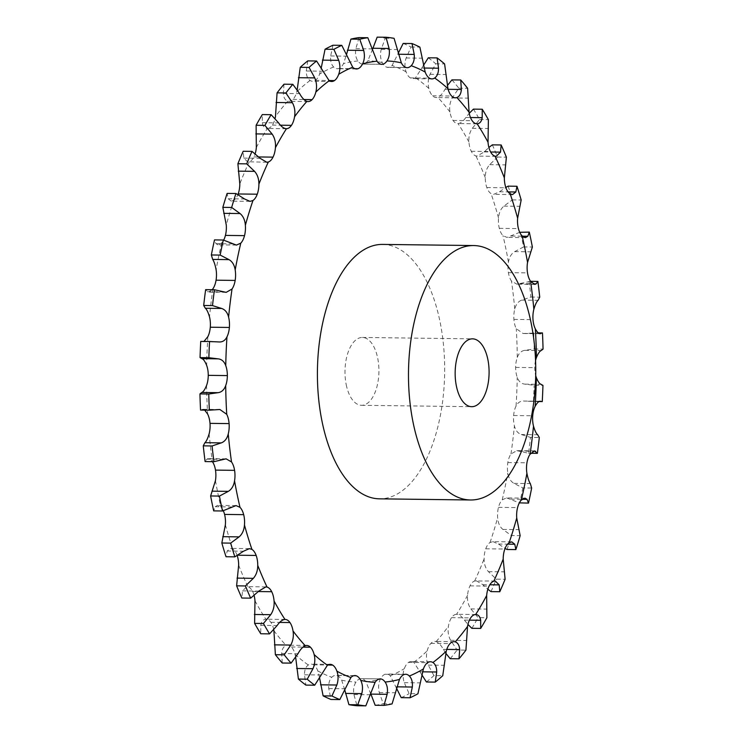 <?xml version="1.0" encoding="UTF-8"?>
<svg xmlns="http://www.w3.org/2000/svg" width="743" height="743" viewBox="0 0 743 743"><rect width="100%" height="100%" fill="white"/><g stroke="black" fill="none" stroke-linecap="round" stroke-linejoin="round"><path stroke-width="0.56" stroke-dasharray="3.71 2.79" d="M430.448 661.744L411.353 661.502A16.959 8.479 90.7 0 1 413.823 662.273L421.829 674.765M426.426 681.99A334.601 167.305 90.7 0 0 430.197 678.879A334.601 167.305 90.7 0 0 433.94 675.591L442.754 675.703M411.353 661.502A16.959 8.479 90.7 0 0 408.566 662.403L408.566 662.403A16.959 8.479 90.7 0 0 404.303 668.691C402.715 673.093 402.706 677.746 404.266 682.659L409.124 693.656L417.928 693.767M445.8 653.236L443.357 649.363C441.026 645.11 438.602 642.528 436.104 641.608A16.959 8.479 90.7 0 0 434.924 641.432A16.959 8.479 90.7 0 0 430.903 643.373L430.903 643.373A16.959 8.479 90.7 0 0 427.169 650.905C425.943 655.707 426.306 660.443 428.237 665.096L433.94 675.591M396.539 688.306L390.27 675.786A16.959 8.479 90.7 0 0 386.574 674.022A16.959 8.479 90.7 0 0 385.088 674.263A16.959 8.479 90.7 0 0 385.078 674.263A16.959 8.479 90.7 0 0 380.388 679.158C378.484 683.049 378.113 687.516 379.283 692.55L383.267 703.788L392.081 703.9M370.822 694.101L366.011 681.795A16.959 8.479 90.7 0 0 361.191 678.665A16.959 8.479 90.7 0 0 361.024 678.665L361.024 678.665A16.959 8.479 90.7 0 0 356.027 682.046C353.835 685.334 353.139 689.495 353.909 694.538L357.011 705.739M344.733 689.764L341.659 680.161A16.959 8.479 90.7 0 0 336.997 675.508L336.997 675.508A16.959 8.479 90.7 0 0 335.836 675.331A16.959 8.479 90.7 0 0 331.805 677.291C329.39 679.891 328.378 683.644 328.768 688.566L331.006 699.46M319.518 677.625L317.809 670.92A16.959 8.479 90.7 0 0 313.574 664.855L313.574 664.855A16.959 8.479 90.7 0 0 311.122 664.093A16.959 8.479 90.7 0 0 308.326 664.994C305.744 666.842 304.463 670.102 304.472 674.783L305.884 685.102M295.677 657.369L295.036 654.314A16.959 8.479 90.7 0 0 291.349 646.977L291.349 646.977A16.959 8.479 90.7 0 0 287.671 645.221A16.959 8.479 90.7 0 0 286.166 645.472C283.482 646.521 281.969 649.215 281.634 653.524L282.275 663.016M273.74 629.73A16.959 8.479 90.7 0 0 270.861 622.309L270.861 622.309A16.959 8.479 90.7 0 0 266.05 619.198A16.959 8.479 90.7 0 0 265.873 619.198C263.152 619.43 261.462 621.473 260.802 625.327L260.756 633.76M254.115 595.524A16.959 8.479 90.7 0 0 252.62 591.465L252.62 591.465A16.959 8.479 90.7 0 0 247.948 586.831L246.815 586.654L242.497 590.88L241.846 598.041M237.184 555.56A16.959 8.479 90.7 0 0 237.063 555.207L237.063 555.207A16.959 8.479 90.7 0 0 232.828 549.151L230.497 548.39L227.163 551.018L226.03 556.739M223.299 510.701A16.959 8.479 90.7 0 0 220.885 507.088L217.513 505.351L215.191 506.745L213.687 510.878M236.413 245.097L218.033 244.865L221.683 242.924A16.959 8.479 90.7 0 0 223.652 240.128M250.047 201.372L231.249 201.139L233.878 200.238A16.959 8.479 90.7 0 0 237.918 194.573M266.811 162.262L249.23 161.779A16.959 8.479 90.7 0 0 253.92 156.894L253.92 156.894A16.959 8.479 90.7 0 0 255.165 153.745M286.296 128.715L267.35 128.474A16.959 8.479 90.7 0 0 272.356 125.112A16.959 8.479 90.7 0 0 272.356 125.103A16.959 8.479 90.7 0 0 275.068 118.546M284.012 84.2L283.315 93.432C283.631 97.658 285.126 100.231 287.801 101.15A16.959 8.479 90.7 0 0 288.981 101.327A16.959 8.479 90.7 0 0 292.993 99.386A16.959 8.479 90.7 0 0 293.002 99.386A16.959 8.479 90.7 0 0 296.736 91.853L297.2 89.764M307.76 60.898L306.292 71.003C306.255 75.6 307.518 78.758 310.082 80.485A16.959 8.479 90.7 0 0 312.552 81.256A16.959 8.479 90.7 0 0 315.338 80.355L315.338 80.355A16.959 8.479 90.7 0 0 319.601 74.068L321.171 68.235M332.966 45.239L330.672 55.966C330.254 60.824 331.248 64.492 333.635 66.981A16.959 8.479 90.7 0 0 337.331 68.737A16.959 8.479 90.7 0 0 338.817 68.495L338.817 68.495A16.959 8.479 90.7 0 0 343.517 63.601L346.461 54.694M359.018 37.614L355.851 48.694C355.052 53.7 355.73 57.787 357.894 60.963A16.959 8.479 90.7 0 0 362.714 64.093A16.959 8.479 90.7 0 0 362.872 64.093A16.959 8.479 90.7 0 0 362.881 64.093A16.959 8.479 90.7 0 0 367.878 60.712L372.382 49.67M377.175 37.15A334.601 167.305 90.7 0 1 385.264 38.218L381.215 49.372C380.017 54.388 380.36 58.799 382.246 62.598A16.959 8.479 90.7 0 0 386.908 67.251L386.908 67.251A16.959 8.479 90.7 0 0 388.069 67.427A16.959 8.479 90.7 0 0 392.1 65.468L398.267 53.236M403.18 43.428A334.601 167.305 90.7 0 1 411.065 47.013L406.142 57.982C404.554 62.886 404.536 67.511 406.096 71.839A16.959 8.479 90.7 0 0 410.322 77.904A16.959 8.479 90.7 0 0 410.331 77.904A16.959 8.479 90.7 0 0 412.783 78.665A16.959 8.479 90.7 0 0 415.578 77.764L423.482 65.375M428.302 57.787A334.601 167.305 90.7 0 1 435.779 63.805L430.021 74.3C428.052 78.99 427.671 83.699 428.86 88.445A16.959 8.479 90.7 0 0 432.556 95.782L432.556 95.782A16.959 8.479 90.7 0 0 436.234 97.537A16.959 8.479 90.7 0 0 437.738 97.287C440.246 96.228 442.679 93.553 445.038 89.262L447.323 85.631M451.911 79.873A334.601 167.305 90.7 0 1 458.803 88.176L452.246 97.937C449.933 102.283 449.171 106.973 449.979 112.026A16.959 8.479 90.7 0 0 453.044 120.45L453.044 120.45A16.959 8.479 90.7 0 0 457.855 123.561A16.959 8.479 90.7 0 0 458.032 123.561C460.586 123.329 463.195 121.295 465.87 117.468L469.26 113.27M473.43 109.128A334.601 167.305 90.7 0 1 479.569 119.512L472.288 128.316C469.65 132.208 468.536 136.758 468.935 141.987A16.959 8.479 90.7 0 0 471.285 151.293L471.285 151.293A16.959 8.479 90.7 0 0 475.957 155.937L477.127 156.104L484.176 151.916L488.885 147.476M492.34 144.857A334.601 167.305 90.7 0 1 497.569 157.052L489.646 164.667C486.73 168.011 485.263 172.33 485.253 177.605A16.959 8.479 90.7 0 0 486.841 187.552L486.841 187.552A16.959 8.479 90.7 0 0 491.077 193.617L493.631 194.369L499.51 191.768L505.816 187.44M508.156 186.149A334.601 167.305 90.7 0 1 512.354 199.876L503.893 206.117C500.745 208.829 498.952 212.786 498.534 217.987A16.959 8.479 90.7 0 0 499.315 228.342A16.959 8.479 90.7 0 0 499.324 228.342A16.959 8.479 90.7 0 0 503.011 235.67L506.986 237.416L520.499 232.011A334.601 167.305 90.7 0 1 523.564 246.927L532.378 247.038M523.564 246.927L514.685 251.636C511.351 253.651 509.271 257.162 508.453 262.149A16.959 8.479 90.7 0 0 508.416 272.653L508.416 272.653A16.959 8.479 90.7 0 0 511.481 281.068L516.887 284.17L530.595 281.328M529.072 281.309A334.601 167.305 90.7 0 1 530.92 297.042L521.744 300.107C518.289 301.379 515.958 304.342 514.76 309.004A16.959 8.479 90.7 0 0 513.905 319.397L513.905 319.397A16.959 8.479 90.7 0 0 516.264 328.685L523.118 333.505L538.294 332.883M533.65 332.827A334.601 167.305 90.7 0 1 534.236 348.987L524.902 350.325C521.382 350.817 518.855 353.176 517.304 357.392A16.959 8.479 90.7 0 0 515.651 367.413L515.651 367.413A16.959 8.479 90.7 0 0 517.249 377.36C518.763 381.493 521.289 383.75 524.809 384.14L534.133 385.292L542.947 385.403M540.124 401.239L524.084 401.062C520.564 400.774 517.88 402.455 516.032 406.124A16.959 8.479 90.7 0 0 513.617 415.532A16.959 8.479 90.7 0 0 513.617 415.541A16.959 8.479 90.7 0 0 514.407 425.888C515.577 430.476 517.89 433.364 521.345 434.534L530.493 437.413L539.307 437.525M534.505 450.871L516.812 450.648L510.961 453.992A16.959 8.479 90.7 0 0 507.84 462.564A16.959 8.479 90.7 0 0 507.84 462.573A16.959 8.479 90.7 0 0 507.813 473.068C508.611 478.018 510.664 481.445 513.989 483.368L522.84 487.919L531.654 488.03M524.967 498.135L506.587 497.903L502.222 499.835A16.959 8.479 90.7 0 0 498.479 507.358L498.479 507.358A16.959 8.479 90.7 0 0 497.634 517.75C498.024 522.923 499.788 526.824 502.927 529.453L511.342 535.545L520.156 535.657M511.751 541.861L492.953 541.628L490.027 542.52A16.959 8.479 90.7 0 0 485.755 548.789A16.959 8.479 90.7 0 0 485.755 548.798A16.959 8.479 90.7 0 0 484.102 558.829C484.083 564.095 485.523 568.367 488.43 571.646L496.296 579.141L505.11 579.252M495.219 580.98L474.675 580.98A16.959 8.479 90.7 0 0 469.985 585.865L469.985 585.865A16.959 8.479 90.7 0 0 467.57 595.292C467.133 600.53 468.229 605.071 470.848 608.898L478.074 617.619L486.888 617.73M475.799 614.526L456.555 614.285A16.959 8.479 90.7 0 0 451.549 617.656L451.549 617.656A16.959 8.479 90.7 0 0 448.438 626.238C447.592 631.318 448.326 636.008 450.62 640.308L457.112 650.032L465.926 650.144M346.238 384.763A33.927 16.959 90.7 0 0 361.525 405.306A33.927 16.959 90.7 0 0 378.911 371.593A33.927 16.959 90.7 0 0 362.38 337.452A33.927 16.959 90.7 0 0 346.238 384.763M535.554 360.494A16.959 8.479 90.7 0 0 534.746 367.655L534.746 367.655A16.959 8.479 90.7 0 0 535.694 375.521M382.654 244.41A127.22 63.61 -89.3 0 1 444.658 372.419A127.22 63.61 -89.3 0 1 379.441 498.832M450.174 658.688A334.601 167.305 90.7 0 0 457.112 650.032M467.57 595.292A310.75 155.371 90.7 0 1 456.555 614.285C459.109 614.377 461.709 616.309 464.366 620.08L467.932 624.454M471.87 628.318A334.601 167.305 90.7 0 0 478.074 617.619M476.189 580.738L482.876 584.685L487.835 589.255M401.22 697.649A334.601 167.305 90.7 0 0 409.124 693.656M490.993 591.614A334.601 167.305 90.7 0 0 496.296 579.141M492.953 541.628L498.451 544.025L505.082 548.427M375.169 705.274A334.601 167.305 90.7 0 0 383.267 703.788M507.06 549.495A334.601 167.305 90.7 0 0 511.342 535.545M506.587 497.903L519.691 502.983A334.601 167.305 90.7 0 0 522.84 487.919M516.812 450.648L528.552 453.239A334.601 167.305 90.7 0 0 530.493 437.413M539.817 401.266L524.084 401.062L533.446 401.48A334.601 167.305 90.7 0 0 534.133 385.292M209.145 433.754A310.75 155.371 90.7 0 0 212.424 461.691L208.226 458.598L206.86 459.128L205.114 461.579M204.706 410.117L202.867 409.282L200.536 410.062M203.972 341.446L200.74 341.409M212.219 289.733L208.495 292.129L205.635 289.649M218.033 244.865L215.981 243.667L214.504 239.905M231.249 201.139L228.222 198.762L227.126 193.394M247.781 162.02L243.797 158.11L243.193 151.275M256.335 147.476A310.75 155.371 90.7 0 1 267.35 128.474C264.629 128.381 262.948 126.459 262.316 122.716L262.316 114.58M528.552 453.239L530.781 453.267M533.446 401.48L542.26 401.591M534.236 348.987L543.049 349.099M530.92 297.042L539.734 297.154M512.354 199.876L521.168 199.988M497.569 157.052L506.382 157.163M479.569 119.512L488.383 119.623M458.803 88.176L467.616 88.278M435.779 63.805L444.593 63.917M411.065 47.013L419.879 47.125M385.264 38.218L394.078 38.33M420.38 671.793L422.507 671.821M413.823 662.273A310.75 155.371 90.7 0 0 420.557 656.896A310.75 155.371 90.7 0 0 427.169 650.905M408.566 662.403L427.662 662.645M390.27 675.786A310.75 155.371 90.7 0 0 404.303 668.691M366.011 681.795A310.75 155.371 90.7 0 0 380.388 679.158M341.659 680.161A310.75 155.371 90.7 0 0 356.027 682.046M317.809 670.92A310.75 155.371 90.7 0 0 331.805 677.291M295.036 654.314A310.75 155.371 90.7 0 0 308.326 664.994M273.916 630.733A310.75 155.371 90.7 0 0 286.166 645.472M254.97 600.771A310.75 155.371 90.7 0 0 265.873 619.198M238.652 565.154A310.75 155.371 90.7 0 0 247.948 586.831M225.37 524.772A310.75 155.371 90.7 0 0 232.828 549.151M215.451 480.61A310.75 155.371 90.7 0 0 220.885 507.088M206.591 385.376A310.75 155.371 90.7 0 0 207.641 414.074M207.873 336.644A310.75 155.371 90.7 0 0 206.656 365.398M212.944 288.767A310.75 155.371 90.7 0 0 209.498 316.871M221.683 242.924A310.75 155.371 90.7 0 0 216.092 269.69M233.878 200.238A310.75 155.371 90.7 0 0 226.271 225.008M249.23 161.779A310.75 155.371 90.7 0 0 239.803 183.93M287.801 101.15A310.75 155.371 90.7 0 0 275.467 116.521M310.082 80.485A310.75 155.371 90.7 0 0 296.736 91.853M333.635 66.981A310.75 155.371 90.7 0 0 319.601 74.068M357.894 60.963A310.75 155.371 90.7 0 0 343.517 63.601M382.246 62.598A310.75 155.371 90.7 0 0 367.878 60.712M406.096 71.839A310.75 155.371 90.7 0 0 392.1 65.468M428.86 88.445A310.75 155.371 90.7 0 0 415.578 77.764M449.979 112.026A310.75 155.371 90.7 0 0 437.738 97.287M468.935 141.987A310.75 155.371 90.7 0 0 458.032 123.561M485.253 177.605A310.75 155.371 90.7 0 0 475.957 155.937M498.534 217.987A310.75 155.371 90.7 0 0 491.077 193.617M508.453 262.149A310.75 155.371 90.7 0 0 503.011 235.67M514.76 309.004A310.75 155.371 90.7 0 0 511.481 281.068M517.304 357.392A310.75 155.371 90.7 0 0 516.264 328.685M516.032 406.124A310.75 155.371 90.7 0 0 517.249 377.36M510.961 453.992A310.75 155.371 90.7 0 0 514.407 425.888M502.222 499.835A310.75 155.371 90.7 0 0 507.813 473.068M490.027 542.52A310.75 155.371 90.7 0 0 497.634 517.75M474.675 580.98A310.75 155.371 90.7 0 0 484.102 558.829M436.104 641.608A310.75 155.371 90.7 0 0 448.438 626.238M428.237 665.096L444.565 665.301M404.266 682.659L420.594 682.863M430.903 643.373L450.007 643.614M443.357 649.363L446.775 649.401M450.62 640.308L466.948 640.512M451.549 617.656L470.644 617.897M464.366 620.08L469.39 620.145M470.848 608.898L487.167 609.102M469.985 585.865L489.08 586.106M482.876 584.685L489.823 584.769M396.01 686.829L396.901 686.838M385.078 674.263L404.183 674.505M488.43 571.646L504.748 571.85M485.755 548.798L504.85 549.031M498.451 544.025L507.58 544.145M379.283 692.55L395.61 692.755M361.024 678.665L380.119 678.907M502.927 529.453L519.255 529.657M498.479 507.358L517.574 507.599M510.692 499.129L522.199 499.268M353.909 694.538L370.237 694.742M336.997 675.508L353.761 675.712M513.989 483.368L530.316 483.582M507.84 462.573L526.936 462.815M519.311 451.075L533.112 451.252M328.768 688.566L345.096 688.77M313.574 664.855L327.747 665.031M521.345 434.534L537.663 434.739M513.617 415.541L532.712 415.774M304.472 674.783L320.8 674.988M291.349 646.977L302.94 647.116M524.809 384.14L541.127 384.345M515.651 367.413L534.746 367.655M524.902 350.325L541.229 350.529M281.634 653.524L297.962 653.738M270.861 622.309L279.693 622.42M524.289 333.431L539.594 333.626M513.905 319.397L533 319.639M521.744 300.107L538.071 300.311M260.802 625.327L277.13 625.532M252.62 591.465L258.397 591.539M519.812 283.659L533.084 283.826M508.416 272.653L527.511 272.895M514.685 251.636L531.013 251.84M242.497 590.88L258.824 591.084M237.063 555.207L237.769 555.216M511.49 236.051L522.403 236.19M499.324 228.342L518.419 228.584M503.893 206.117L520.221 206.322M227.163 551.018L243.49 551.232M499.51 191.768L508.082 191.88M486.841 187.552L505.937 187.793M489.646 164.667L505.974 164.881M215.191 506.745L231.51 506.949M484.176 151.916L490.631 151.999M471.285 151.293L490.38 151.535M472.288 128.316L488.615 128.52M206.86 459.128L223.188 459.341M465.87 117.468L470.477 117.524M453.044 120.45L472.139 120.691M452.246 97.937L468.573 98.15M202.384 409.356L218.711 409.569M445.038 89.262L448.122 89.309M432.556 95.782L451.651 96.023M430.021 74.3L446.348 74.504M202.588 341.724L218.916 341.938M422.2 68.012L424.03 68.04M410.331 77.904L429.426 78.145M406.142 57.982L422.47 58.186M207.362 291.72L223.689 291.925M397.904 54.23L398.499 54.239M386.908 67.251L406.003 67.492M381.215 49.372L397.542 49.577M215.981 243.667L232.308 243.871M362.881 64.093L381.651 64.325M355.851 48.694L372.178 48.899M228.222 198.762L244.549 198.975M338.817 68.495L354.94 68.7M330.672 55.966L346.99 56.171M243.797 158.11L260.124 158.315M253.92 156.894L258.796 156.959M315.338 80.355L328.88 80.523M306.292 71.003L322.62 71.207M262.316 122.716L278.634 122.92M272.356 125.103L280.473 125.205M293.002 99.386L303.933 99.516M283.315 93.432L299.643 93.637M454.019 641.673L434.924 641.432M405.669 674.263L386.574 674.022M380.286 678.907L361.191 678.665M354.931 675.573L335.836 675.331M330.217 664.335L311.122 664.093M306.766 645.463L287.671 645.221M540.133 333.718L523.118 333.505M285.145 619.439L266.05 619.198M534.774 284.402L516.887 284.17M265.873 586.896L246.815 586.654M525.487 237.649L506.986 237.416M249.369 548.631L230.497 548.39M512.503 194.61L493.631 194.369M236.014 505.584L217.513 505.351M496.185 156.346L477.127 156.104M226.113 458.83L208.226 458.598M476.95 123.802L457.855 123.561M219.882 409.495L202.867 409.282M455.329 97.779L436.234 97.537M219.631 341.975L202.876 341.761M431.878 78.907L412.783 78.665M226.188 292.352L208.495 292.129M407.164 67.669L388.069 67.427M381.809 64.335L362.714 64.093M356.426 68.978L337.331 68.737M331.647 81.498L312.552 81.256M308.076 101.568L288.981 101.327M361.525 405.306L471.694 406.69M362.38 337.452L472.548 338.845M539.028 401.554L532.434 401.471"/><path stroke-width="1.11" d="M421.829 674.765L426.426 681.99L435.24 682.102L436.708 671.997C436.745 667.4 435.482 664.242 432.918 662.515A16.959 8.479 90.7 0 0 430.448 661.744A16.959 8.479 90.7 0 0 427.662 662.645L427.662 662.645A16.959 8.479 90.7 0 0 423.399 668.932L417.928 693.767A334.601 167.305 90.7 0 1 410.034 697.761L412.328 687.034C412.746 682.176 411.752 678.508 409.365 676.019A16.959 8.479 90.7 0 0 405.669 674.263A16.959 8.479 90.7 0 0 404.183 674.505A16.959 8.479 90.7 0 0 399.483 679.399L392.081 703.9A334.601 167.305 90.7 0 1 383.982 705.386L387.149 694.306C387.948 689.3 387.27 685.213 385.106 682.037A16.959 8.479 90.7 0 0 380.286 678.907A16.959 8.479 90.7 0 0 380.128 678.907A16.959 8.479 90.7 0 0 375.122 682.288L365.825 705.85A334.601 167.305 90.7 0 1 357.736 704.782L361.785 693.628C362.983 688.612 362.64 684.201 360.754 680.402A16.959 8.479 90.7 0 0 356.092 675.749A16.959 8.479 90.7 0 0 354.931 675.573A16.959 8.479 90.7 0 0 350.9 677.532L339.82 699.572A334.601 167.305 90.7 0 1 331.935 695.987L336.858 685.018C338.446 680.114 338.464 675.489 336.904 671.161A16.959 8.479 90.7 0 0 332.678 665.096A16.959 8.479 90.7 0 0 330.217 664.335A16.959 8.479 90.7 0 0 327.422 665.236L314.698 685.213A334.601 167.305 90.7 0 1 307.221 679.195L312.979 668.7C314.948 664.01 315.329 659.301 314.14 654.555A16.959 8.479 90.7 0 0 310.444 647.218A16.959 8.479 90.7 0 0 306.766 645.463A16.959 8.479 90.7 0 0 305.262 645.713C302.754 646.772 300.321 649.447 297.962 653.738L291.089 663.127A334.601 167.305 90.7 0 1 284.197 654.824L290.754 645.063C293.067 640.717 293.829 636.027 293.021 630.974A16.959 8.479 90.7 0 0 289.956 622.55A16.959 8.479 90.7 0 0 285.145 619.439A16.959 8.479 90.7 0 0 284.968 619.439C282.414 619.671 279.805 621.705 277.13 625.532L269.57 633.872A334.601 167.305 90.7 0 1 263.431 623.488L270.712 614.684C273.35 610.792 274.464 606.242 274.065 601.013A16.959 8.479 90.7 0 0 271.715 591.707A16.959 8.479 90.7 0 0 267.043 587.063L265.873 586.896L258.824 591.084L250.66 598.143A334.601 167.305 90.7 0 1 245.431 585.948L253.354 578.333C256.27 574.989 257.737 570.67 257.747 565.395A16.959 8.479 90.7 0 0 256.159 555.448A16.959 8.479 90.7 0 0 251.923 549.383L249.369 548.631L243.49 551.232L234.844 556.851A334.601 167.305 90.7 0 1 230.646 543.124L239.107 536.883C242.255 534.171 244.048 530.214 244.466 525.013A16.959 8.479 90.7 0 0 243.685 514.658A16.959 8.479 90.7 0 0 243.676 514.658A16.959 8.479 90.7 0 0 239.989 507.33L236.014 505.584L222.501 510.989A334.601 167.305 90.7 0 1 219.436 496.073L228.315 491.364C231.649 489.349 233.729 485.838 234.547 480.851A16.959 8.479 90.7 0 0 234.584 470.347A16.959 8.479 90.7 0 0 231.519 461.932L226.113 458.83L213.928 461.691A334.601 167.305 90.7 0 1 212.08 445.958L221.256 442.893C224.711 441.621 227.042 438.658 228.24 433.996A16.959 8.479 90.7 0 0 229.095 423.603A16.959 8.479 90.7 0 0 226.736 414.315L219.882 409.495L209.35 410.173A334.601 167.305 90.7 0 1 208.764 394.013L218.098 392.675C221.618 392.183 224.145 389.824 225.696 385.608A16.959 8.479 90.7 0 0 227.349 375.586A16.959 8.479 90.7 0 0 225.751 365.64C224.237 361.507 221.711 359.25 218.191 358.86L208.867 357.708A334.601 167.305 90.7 0 1 209.554 341.52L219.631 341.975M435.24 682.102A334.601 167.305 90.7 0 0 439.011 678.991A334.601 167.305 90.7 0 0 442.754 675.703L446.264 651.147A16.959 8.479 90.7 0 1 449.998 643.614A16.959 8.479 90.7 0 1 450.007 643.614A16.959 8.479 90.7 0 1 454.019 641.673A16.959 8.479 90.7 0 1 455.199 641.85A310.75 155.371 90.7 0 0 467.533 626.479A16.959 8.479 90.7 0 1 470.644 617.897A16.959 8.479 90.7 0 0 470.644 617.897A16.959 8.479 90.7 0 1 475.65 614.526A310.75 155.371 90.7 0 0 486.665 595.524A16.959 8.479 90.7 0 1 489.08 586.106L489.08 586.106A16.959 8.479 90.7 0 1 493.77 581.221A310.75 155.371 90.7 0 0 503.197 559.07A16.959 8.479 90.7 0 1 504.85 549.031L504.85 549.031A16.959 8.479 90.7 0 1 509.122 542.761A310.75 155.371 90.7 0 0 516.729 517.992A16.959 8.479 90.7 0 1 517.574 507.599L517.574 507.599A16.959 8.479 90.7 0 1 521.317 500.076A310.75 155.371 90.7 0 0 526.908 473.31A16.959 8.479 90.7 0 1 526.936 462.815A16.959 8.479 90.7 0 0 526.936 462.815A16.959 8.479 90.7 0 1 530.056 454.233A310.75 155.371 90.7 0 0 533.502 426.129A16.959 8.479 90.7 0 1 532.712 415.774L532.712 415.774A16.959 8.479 90.7 0 1 535.127 406.356A310.75 155.371 90.7 0 0 536.344 377.602A16.959 8.479 90.7 0 1 535.694 375.521M291.089 663.127L282.275 663.016A334.601 167.305 90.7 0 1 275.384 654.722L273.916 630.733A16.959 8.479 90.7 0 0 273.74 629.73M269.57 633.872L260.756 633.76A334.601 167.305 90.7 0 1 254.617 623.377L254.97 600.771A16.959 8.479 90.7 0 0 254.115 595.524M250.66 598.143L241.846 598.041A334.601 167.305 90.7 0 1 236.618 585.837L238.652 565.154A16.959 8.479 90.7 0 0 237.184 555.56M234.844 556.851L226.03 556.739A334.601 167.305 90.7 0 1 221.832 543.012L225.37 524.772A16.959 8.479 90.7 0 0 224.581 514.416L224.581 514.416A16.959 8.479 90.7 0 0 223.299 510.701M222.501 510.989L213.687 510.878A334.601 167.305 90.7 0 1 210.622 495.962L215.451 480.61A16.959 8.479 90.7 0 0 215.489 470.105L215.489 470.105A16.959 8.479 90.7 0 0 212.424 461.691L212.405 461.672M213.928 461.691L205.114 461.579A334.601 167.305 90.7 0 1 203.266 445.846L204.929 442.689C206.368 441.398 207.771 438.416 209.145 433.754A16.959 8.479 90.7 0 0 210 423.361L210 423.361A16.959 8.479 90.7 0 0 207.641 414.074L204.706 410.117M209.35 410.173L200.536 410.062A334.601 167.305 90.7 0 1 199.951 393.901L201.771 392.471C203.266 391.951 204.882 389.583 206.591 385.376A16.959 8.479 90.7 0 0 208.254 375.345L208.254 375.345A16.959 8.479 90.7 0 0 206.656 365.398C204.966 361.265 203.368 359.018 201.873 358.655L200.053 357.597L208.867 357.708M203.972 341.446L207.873 336.644A16.959 8.479 90.7 0 0 210.288 327.226L210.288 327.226A16.959 8.479 90.7 0 0 209.498 316.871C208.151 312.274 206.768 309.404 205.337 308.261L203.693 305.475L212.507 305.587L221.655 308.466C225.11 309.636 227.423 312.524 228.593 317.112A16.959 8.479 90.7 0 1 229.383 327.459A16.959 8.479 90.7 0 0 229.383 327.459A16.959 8.479 90.7 0 1 226.968 336.876A310.75 155.371 90.7 0 0 225.751 365.64M212.219 289.733L212.944 288.767A16.959 8.479 90.7 0 0 216.064 280.195A16.959 8.479 90.7 0 0 216.064 280.185A16.959 8.479 90.7 0 0 216.092 269.69C215.126 264.74 213.993 261.322 212.684 259.418L211.346 254.97L220.16 255.081L229.011 259.632C232.336 261.555 234.389 264.982 235.187 269.932A16.959 8.479 90.7 0 1 235.159 280.427A16.959 8.479 90.7 0 0 235.159 280.427A16.959 8.479 90.7 0 1 232.039 289.008A310.75 155.371 90.7 0 0 228.593 317.112M223.652 240.128A16.959 8.479 90.7 0 0 225.426 235.401L225.426 235.401A16.959 8.479 90.7 0 0 226.271 225.008L222.844 207.343L231.658 207.455L240.073 213.547C243.212 216.176 244.976 220.077 245.366 225.25A16.959 8.479 90.7 0 1 244.521 235.642L244.521 235.642A16.959 8.479 90.7 0 1 240.778 243.165A310.75 155.371 90.7 0 0 235.187 269.932M237.918 194.573A16.959 8.479 90.7 0 0 238.15 193.969L238.15 193.969A16.959 8.479 90.7 0 0 239.803 183.93L237.89 163.748L246.704 163.859L254.57 171.354C257.477 174.633 258.917 178.905 258.898 184.171A16.959 8.479 90.7 0 1 257.245 194.202A16.959 8.479 90.7 0 0 257.245 194.202A16.959 8.479 90.7 0 1 252.973 200.48A310.75 155.371 90.7 0 0 245.366 225.25M255.165 153.745A16.959 8.479 90.7 0 0 256.335 147.476L256.112 125.27L264.926 125.381L272.152 134.102C274.771 137.929 275.867 142.47 275.43 147.708A16.959 8.479 90.7 0 1 273.015 157.135L273.015 157.135A16.959 8.479 90.7 0 1 268.325 162.02A310.75 155.371 90.7 0 0 258.898 184.171M275.068 118.546A16.959 8.479 90.7 0 0 275.467 116.521L277.074 92.856L285.888 92.968L292.38 102.692C294.674 106.992 295.408 111.682 294.562 116.762A16.959 8.479 90.7 0 1 291.451 125.344L291.451 125.344A16.959 8.479 90.7 0 1 286.445 128.715A310.75 155.371 90.7 0 0 275.43 147.708M538.294 332.883L542.464 332.938A334.601 167.305 90.7 0 1 543.049 349.099L541.229 350.529C539.734 351.049 538.118 353.417 536.409 357.624A16.959 8.479 90.7 0 0 535.554 360.494M519.701 232.299L529.313 232.122A334.601 167.305 90.7 0 1 532.378 247.038L527.549 262.39A16.959 8.479 90.7 0 0 527.511 272.895L527.511 272.895A16.959 8.479 90.7 0 0 530.576 281.309L537.886 281.421A334.601 167.305 90.7 0 1 539.734 297.154L538.071 300.311C536.632 301.602 535.229 304.584 533.855 309.246A16.959 8.479 90.7 0 0 533 319.639L533 319.639A16.959 8.479 90.7 0 0 535.359 328.926C537.356 332.493 539.112 334.062 540.616 333.644L540.133 333.718M505.816 187.44L508.156 186.149L516.97 186.261A334.601 167.305 90.7 0 1 521.168 199.988L517.63 218.228A16.959 8.479 90.7 0 0 518.419 228.584L518.419 228.584A16.959 8.479 90.7 0 0 522.115 235.912L525.487 237.649L527.809 236.255L529.313 232.122M488.885 147.476L492.34 144.857L501.154 144.959A334.601 167.305 90.7 0 1 506.382 157.163L504.348 177.846A16.959 8.479 90.7 0 0 505.937 187.793L505.937 187.793A16.959 8.479 90.7 0 0 510.172 193.849L512.503 194.61L515.837 191.982L516.97 186.261M469.26 113.27L473.43 109.128L482.244 109.24A334.601 167.305 90.7 0 1 488.383 119.623L488.03 142.229A16.959 8.479 90.7 0 0 490.38 151.535L490.38 151.535A16.959 8.479 90.7 0 0 495.052 156.169L496.185 156.346L500.503 152.12L501.154 144.959M447.323 85.631L451.911 79.873L460.725 79.984A334.601 167.305 90.7 0 1 467.616 88.278L469.084 112.267A16.959 8.479 90.7 0 0 472.139 120.691L472.139 120.691A16.959 8.479 90.7 0 0 476.95 123.802A16.959 8.479 90.7 0 0 477.127 123.802C479.848 123.57 481.538 121.527 482.198 117.673L482.244 109.24M423.482 65.375L428.302 57.787L437.116 57.898A334.601 167.305 90.7 0 1 444.593 63.917L447.964 88.686A16.959 8.479 90.7 0 0 451.651 96.023L451.651 96.023A16.959 8.479 90.7 0 0 455.329 97.779A16.959 8.479 90.7 0 0 456.834 97.528C459.518 96.479 461.031 93.785 461.366 89.476L460.725 79.984M398.267 53.236L403.18 43.428L411.993 43.54A334.601 167.305 90.7 0 1 419.879 47.125L425.191 72.08A16.959 8.479 90.7 0 0 429.426 78.145L429.426 78.145A16.959 8.479 90.7 0 0 431.878 78.907A16.959 8.479 90.7 0 0 434.674 78.006C437.255 76.157 438.537 72.898 438.528 68.217L437.116 57.898M372.382 49.67L377.175 37.15L385.988 37.261A334.601 167.305 90.7 0 1 394.078 38.33L401.341 62.839A16.959 8.479 90.7 0 0 406.003 67.492L406.003 67.492A16.959 8.479 90.7 0 0 407.164 67.669A16.959 8.479 90.7 0 0 411.195 65.709C413.61 63.109 414.622 59.356 414.232 54.434L411.993 43.54M346.461 54.694L350.919 39.1A334.601 167.305 90.7 0 1 359.018 37.614L367.831 37.726L376.989 61.205A16.959 8.479 90.7 0 0 381.809 64.335A16.959 8.479 90.7 0 0 381.976 64.335L381.976 64.335A16.959 8.479 90.7 0 0 386.973 60.954C389.165 57.666 389.861 53.505 389.091 48.462L385.988 37.261M321.171 68.235L325.072 49.233A334.601 167.305 90.7 0 1 332.966 45.239L341.78 45.351L352.73 67.214A16.959 8.479 90.7 0 0 356.426 68.978A16.959 8.479 90.7 0 0 357.912 68.737A16.959 8.479 90.7 0 0 357.922 68.737A16.959 8.479 90.7 0 0 362.612 63.842C364.516 59.951 364.887 55.484 363.717 50.45L359.733 39.212A334.601 167.305 90.7 0 1 367.831 37.726M297.2 89.764L300.246 67.297A334.601 167.305 90.7 0 1 307.76 60.898L316.574 61.01L329.177 80.727A16.959 8.479 90.7 0 0 331.647 81.498A16.959 8.479 90.7 0 0 334.434 80.597L334.434 80.597A16.959 8.479 90.7 0 0 338.697 74.309C340.285 69.907 340.294 65.254 338.734 60.341L333.876 49.344A334.601 167.305 90.7 0 1 341.78 45.351M277.074 92.856A334.601 167.305 90.7 0 1 284.012 84.2L292.826 84.312L299.643 93.637C301.974 97.89 304.398 100.472 306.896 101.392A16.959 8.479 90.7 0 0 308.076 101.568A16.959 8.479 90.7 0 0 312.097 99.627L312.097 99.627A16.959 8.479 90.7 0 0 315.831 92.095C317.057 87.293 316.694 82.557 314.763 77.904L309.06 67.409A334.601 167.305 90.7 0 1 316.574 61.01M227.349 375.586L208.254 375.345M229.095 423.603L210 423.361M234.584 470.347L215.489 470.105M256.159 555.448L237.769 555.216M271.715 591.707L258.397 591.539M289.956 622.55L279.693 622.42M310.444 647.218L302.94 647.116M332.678 665.096A16.959 8.479 90.7 0 0 332.669 665.096L327.747 665.031M356.092 675.749L353.761 675.712M470.523 499.983L379.441 498.832A127.22 63.61 -89.3 0 1 322.118 421.82A127.22 63.61 -89.3 0 1 382.654 244.41L473.728 245.552A127.22 63.61 90.7 0 0 413.192 422.962A127.22 63.61 90.7 0 0 470.523 499.983A127.22 63.61 90.7 0 0 535.731 373.571A127.22 63.61 90.7 0 0 473.728 245.552M445.8 653.236L450.174 658.688L458.988 658.8L459.685 649.568C459.369 645.342 457.874 642.769 455.199 641.85M458.988 658.8A334.601 167.305 90.7 0 0 465.926 650.144L467.533 626.479M467.932 624.454L471.87 628.318L480.684 628.42L480.684 620.284C480.052 616.541 478.371 614.619 475.65 614.526L475.799 614.526M480.684 628.42A334.601 167.305 90.7 0 0 486.888 617.73L486.665 595.524M487.835 589.255L490.993 591.614L499.807 591.725L499.203 584.89L495.219 580.98L493.77 581.221M396.539 688.306L401.22 697.649L410.034 697.761M499.807 591.725A334.601 167.305 90.7 0 0 505.11 579.252L503.197 559.07M505.082 548.427L507.06 549.495L515.874 549.606L514.778 544.238L511.751 541.861L509.122 542.761M370.618 693.33L375.169 705.274L383.982 705.386M515.874 549.606A334.601 167.305 90.7 0 0 520.156 535.657L516.729 517.992M519.348 502.872L528.496 503.095L527.019 499.333L524.967 498.135L521.317 500.076M344.733 689.764L348.922 704.67A334.601 167.305 90.7 0 0 357.011 705.739L365.825 705.85M528.496 503.095A334.601 167.305 90.7 0 0 531.654 488.03L530.316 483.582C529.007 481.678 527.874 478.26 526.908 473.31M530.781 453.267L537.365 453.351L534.505 450.871L530.056 454.233M319.518 677.625L323.121 695.875A334.601 167.305 90.7 0 0 331.006 699.46L339.82 699.572M537.365 453.351A334.601 167.305 90.7 0 0 539.307 437.525L537.663 434.739C536.232 433.596 534.849 430.726 533.502 426.129M539.028 401.554L542.26 401.591L540.124 401.239M539.817 401.266L540.412 401.276C538.907 400.997 537.152 402.697 535.127 406.356M295.677 657.369L298.407 679.083A334.601 167.305 90.7 0 0 305.884 685.102L314.698 685.213M542.26 401.591A334.601 167.305 90.7 0 0 542.947 385.403L541.127 384.345C539.632 383.982 538.034 381.735 536.344 377.602M537.886 281.421L536.14 283.872L534.774 284.402L530.576 281.309A310.75 155.371 90.7 0 1 533.855 309.246M210.566 341.529L200.74 341.409A334.601 167.305 90.7 0 0 200.053 357.597M218.916 341.938C222.436 342.226 225.12 340.545 226.968 336.876M212.507 305.587A334.601 167.305 90.7 0 1 214.448 289.761L205.635 289.649A334.601 167.305 90.7 0 0 203.693 305.475M214.448 289.761L226.188 292.352L232.039 289.008M220.16 255.081A334.601 167.305 90.7 0 1 223.309 240.017L214.504 239.905A334.601 167.305 90.7 0 0 211.346 254.97M223.309 240.017L236.413 245.097L240.778 243.165M231.658 207.455A334.601 167.305 90.7 0 1 235.94 193.505L227.126 193.394A334.601 167.305 90.7 0 0 222.844 207.343M235.94 193.505L244.549 198.975L250.047 201.372L252.973 200.48M246.704 163.859A334.601 167.305 90.7 0 1 252.007 151.386L243.193 151.275A334.601 167.305 90.7 0 0 237.89 163.748M252.007 151.386L260.124 158.315L266.811 162.262L268.325 162.02M264.926 125.381A334.601 167.305 90.7 0 1 271.13 114.682L262.316 114.58A334.601 167.305 90.7 0 0 256.112 125.27M271.13 114.682L278.634 122.92C281.291 126.691 283.891 128.623 286.445 128.715L286.296 128.715M456.406 386.156A33.927 16.959 90.7 0 0 471.694 406.69A33.927 16.959 90.7 0 0 489.089 372.986A33.927 16.959 90.7 0 0 472.548 338.845A33.927 16.959 90.7 0 0 456.406 386.156M542.464 332.938L539.594 333.626M292.826 84.312A334.601 167.305 90.7 0 0 285.888 92.968M348.922 704.67L357.736 704.782M323.121 695.875L331.935 695.987M298.407 679.083L307.221 679.195M275.384 654.722L284.197 654.824M254.617 623.377L263.431 623.488M236.618 585.837L245.431 585.948M221.832 543.012L230.646 543.124M210.622 495.962L219.436 496.073M203.266 445.846L212.08 445.958M199.951 393.901L208.764 394.013M200.74 341.409L209.554 341.52M350.919 39.1L359.733 39.212M325.072 49.233L333.876 49.344M300.246 67.297L309.06 67.409M422.507 671.821L436.708 671.997M432.918 662.515A310.75 155.371 90.7 0 0 439.661 657.137A310.75 155.371 90.7 0 0 446.264 651.147M536.409 357.624A310.75 155.371 90.7 0 0 535.359 328.926M527.549 262.39A310.75 155.371 90.7 0 0 522.115 235.912M517.63 218.228A310.75 155.371 90.7 0 0 510.172 193.849M504.348 177.846A310.75 155.371 90.7 0 0 495.052 156.169M488.03 142.229A310.75 155.371 90.7 0 0 477.127 123.802M469.084 112.267A310.75 155.371 90.7 0 0 456.834 97.528M447.964 88.686A310.75 155.371 90.7 0 0 434.674 78.006M425.191 72.08A310.75 155.371 90.7 0 0 411.195 65.709M401.341 62.839A310.75 155.371 90.7 0 0 386.973 60.954M376.989 61.205A310.75 155.371 90.7 0 0 362.612 63.842M352.73 67.214A310.75 155.371 90.7 0 0 338.697 74.309M329.177 80.727A310.75 155.371 90.7 0 0 315.831 92.095M306.896 101.392A310.75 155.371 90.7 0 0 294.562 116.762M225.696 385.608A310.75 155.371 90.7 0 0 226.736 414.315M228.24 433.996A310.75 155.371 90.7 0 0 231.519 461.932M234.547 480.851A310.75 155.371 90.7 0 0 239.989 507.33M244.466 525.013A310.75 155.371 90.7 0 0 251.923 549.383M257.747 565.395A310.75 155.371 90.7 0 0 267.043 587.063M274.065 601.013A310.75 155.371 90.7 0 0 284.968 619.439M293.021 630.974A310.75 155.371 90.7 0 0 305.262 645.713M314.14 654.555A310.75 155.371 90.7 0 0 327.422 665.236M336.904 671.161A310.75 155.371 90.7 0 0 350.9 677.532M360.754 680.402A310.75 155.371 90.7 0 0 375.122 682.288M385.106 682.037A310.75 155.371 90.7 0 0 399.483 679.399M409.365 676.019A310.75 155.371 90.7 0 0 423.399 668.932M446.775 649.401L459.685 649.568M469.39 620.145L480.684 620.284M489.823 584.769L499.203 584.89M396.901 686.838L412.328 687.034M507.58 544.145L514.778 544.238M370.822 694.101L387.149 694.306M522.199 499.268L527.019 499.333M345.458 693.423L361.785 693.628M533.112 451.252L535.638 451.28M320.53 684.814L336.858 685.018M296.652 668.496L312.979 668.7M274.427 644.85L290.754 645.063M254.385 614.48L270.712 614.684M533.084 283.826L536.14 283.872M237.026 578.119L253.354 578.333M522.403 236.19L527.809 236.255M222.779 536.678L239.107 536.883M224.581 514.416L243.676 514.658M508.082 191.88L515.837 191.982M211.987 491.16L228.315 491.364M490.631 151.999L500.503 152.12M204.929 442.689L221.256 442.893M470.477 117.524L482.198 117.673M201.771 392.471L218.098 392.675M448.122 89.309L461.366 89.476M201.873 358.655L218.191 358.86M210.288 327.226L229.383 327.459M424.03 68.04L438.528 68.217M205.337 308.261L221.655 308.466M216.064 280.185L235.159 280.427M398.499 54.239L414.232 54.434M212.684 259.418L229.011 259.632M225.426 235.401L244.521 235.642M372.763 48.258L389.091 48.462M223.745 213.343L240.073 213.547M238.15 193.969L257.245 194.202M347.39 50.245L363.717 50.45M354.94 68.7L357.922 68.737M238.252 171.15L254.57 171.354M258.796 156.959L273.015 157.135M322.406 60.137L338.734 60.341M328.88 80.523L334.434 80.597M255.833 133.898L272.152 134.102M280.473 125.205L291.451 125.344M298.435 77.699L314.763 77.904M303.933 99.516L312.097 99.627M276.052 102.488L292.38 102.692"/></g></svg>
